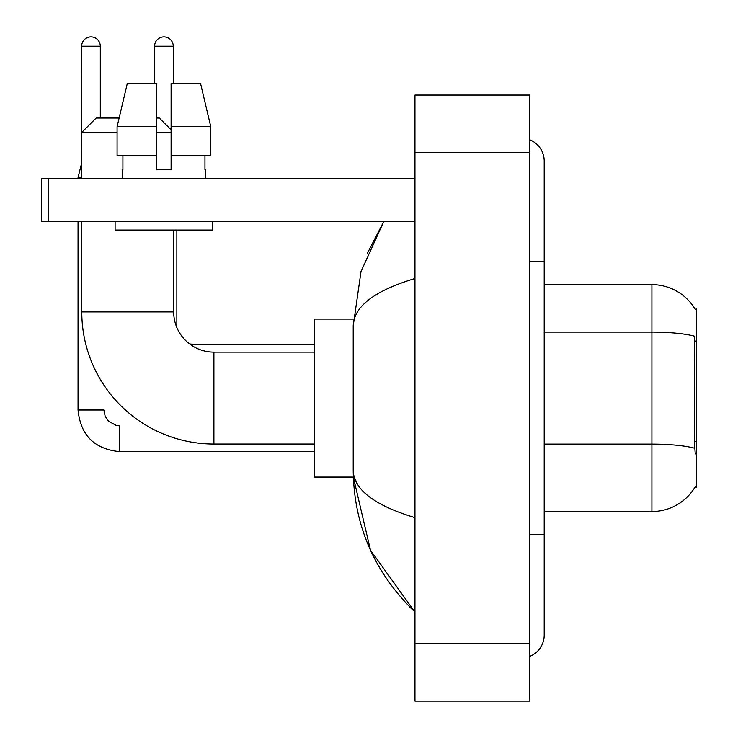 <?xml version="1.0" encoding="UTF-8"?>
<svg xmlns="http://www.w3.org/2000/svg" width="738" height="738" viewBox="0 0 738 738"><rect width="100%" height="100%" fill="white"/><g stroke="black" fill="none" stroke-linecap="round" stroke-linejoin="round"><path stroke-width="1.11" d="M544.201 511.535L651.912 511.535A50.267 50.267 0 0 0 695.27 486.693L695.021 487.117L696.432 487.117L696.432 309.047L695.131 309.222A50.267 50.267 0 0 0 651.912 284.628A50.267 50.267 0 0 1 695.021 309.047A50.267 50.267 0 0 0 651.912 284.628L544.201 284.628M695.27 454.091L694.347 441.61L694.559 336.205A50.267 8.727 180 0 0 651.912 332.1L651.912 284.628A50.267 50.267 0 0 1 695.131 309.222M210.773 155.377L210.773 126.659L200.57 83.569L210.773 126.659L210.773 155.377L171.105 155.377L171.105 83.569L200.57 83.569L210.773 126.659L171.105 126.659M117.084 132.397L81.78 132.397L96.143 118.043L119.113 118.043L127.277 83.569L117.084 126.659L127.277 83.569L156.742 83.569L156.742 169.74L171.105 169.74L171.105 155.377M176.852 230.053L176.852 327.543A40.212 40.212 0 0 0 189.565 343.926A40.212 40.212 0 0 1 176.852 327.543A40.212 40.212 0 0 0 189.565 343.926L192.646 344.231L192.646 346.048A40.212 40.212 0 0 1 189.611 343.954A40.212 40.212 0 0 0 192.646 346.048A40.212 40.212 0 0 1 189.611 343.954M314.425 444.036L213.9 444.036A132.12 132.12 0 0 1 81.78 311.916L81.78 221.437M213.9 444.036L213.9 352.127A40.212 40.212 0 0 1 173.688 311.916L173.688 230.053M156.742 118.043L159.325 118.043L171.105 129.814M171.105 132.397L156.742 132.397M81.78 178.356L81.78 132.397M353.327 319.093L314.425 319.093L314.425 477.071L353.327 477.071L370.448 550.114L414.959 612.06C374.397 572.688 353.816 525.401 353.207 470.18C353.659 489.506 374.249 505.327 414.959 517.642M81.78 163.135L81.632 46.236A9.336 9.336 0 0 1 90.968 36.9A9.336 9.336 0 0 1 100.303 46.236L100.303 118.043M78.043 178.356L78.043 177.498L81.78 177.498M314.425 451.647L119.694 451.647C94.427 449.147 80.543 435.272 78.043 410.005C80.543 435.272 94.427 449.147 119.694 451.647L119.694 425.798L115.995 425.356L108.523 421.167L105.147 416.167L103.892 410.005L78.043 410.005L78.043 221.437M154.593 83.569L154.593 46.236A9.336 9.336 0 0 1 163.928 36.9A9.336 9.336 0 0 1 173.255 46.236L173.255 83.569M48.745 221.437L41.568 221.437L41.568 178.356L48.745 178.356L48.745 221.437L414.959 221.437M414.959 178.356L48.745 178.356M122.277 169.74L122.905 169.74L122.277 169.74L122.277 178.356M205.57 169.74L204.952 169.74L205.57 169.74L205.57 178.356M204.952 155.377L204.952 169.74M171.105 169.74L156.742 169.74M122.905 169.74L122.905 155.377M115.1 221.437L115.1 230.053L212.747 230.053L212.747 221.437M156.742 155.377L117.084 155.377L117.084 126.659L156.742 126.659M529.847 534.515L544.201 534.515L544.201 161.124A22.979 22.979 0 0 0 529.847 139.823A22.979 22.979 0 0 1 544.201 161.124A22.979 22.979 0 0 0 529.847 139.823M529.847 656.34A22.979 22.979 0 0 0 544.201 635.04A22.979 22.979 0 0 1 529.847 656.34A22.979 22.979 0 0 0 544.201 635.04A22.979 22.979 0 0 1 529.847 656.34M414.959 278.521C374.332 290.763 353.751 306.593 353.207 325.984L353.207 470.18M414.959 701.1L529.847 701.1L529.847 95.064L414.959 95.064L414.959 701.1M353.207 325.984L361.011 271.501L383.806 221.437L367.183 253.688M357.515 484.248L354.222 477.071M696.432 341.085L694.347 341.085M696.432 441.61L694.347 441.61M651.912 511.535L651.912 332.1L544.201 332.1M694.707 448.261A50.267 8.727 180 0 0 651.912 444.11L544.201 444.11M81.78 311.916L173.688 311.916M81.632 46.236L100.303 46.236M154.593 46.236L173.255 46.236M529.847 261.649L544.201 261.649M414.959 643.656L529.847 643.656M414.959 152.508L529.847 152.508M314.425 352.127L213.9 352.127M81.632 163.135L78.043 177.498M192.646 344.231L314.425 344.231M544.201 534.515L544.201 635.04M414.959 612.06L409.959 607.236"/></g></svg>
